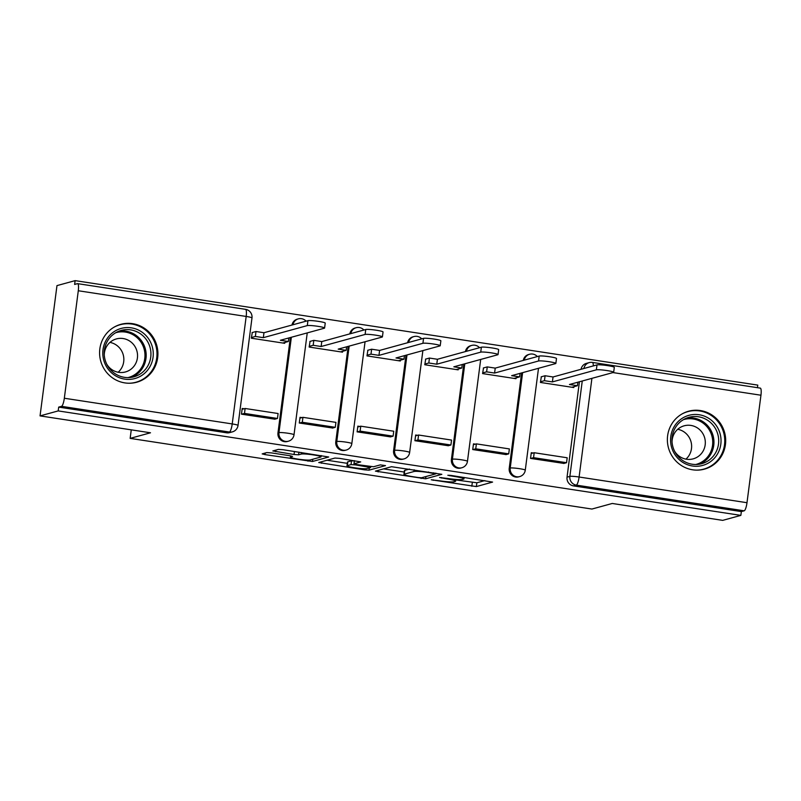 <?xml version="1.0" encoding="UTF-8"?>
<svg xmlns="http://www.w3.org/2000/svg" width="801" height="801" viewBox="0 0 801 801"><rect width="100%" height="100%" fill="white"/><g stroke="black" fill="none" stroke-linecap="round" stroke-linejoin="round"><path stroke-width="1.2" d="M431.258 479.789L476.355 486.577L492.585 482.082L451.083 475.434L447.829 475.263L454.828 476.545A12.085 1.181 -172.6 0 1 463.949 478.888A12.085 1.181 -172.6 0 1 463.599 479.118L462.257 479.479A12.085 1.181 -172.6 0 1 447.759 478.487L439.579 477.506L446.497 478.828A12.085 1.181 -172.6 0 1 455.619 481.171A12.085 1.181 -172.6 0 1 455.278 481.401L453.937 481.771A12.085 1.181 -172.6 0 1 439.429 480.77L431.258 479.789M692.675 469.807A30.017 29.096 74.6 0 0 704.469 469.126A30.017 29.096 74.6 0 0 725.616 438.507A30.017 29.096 74.6 0 0 700.374 410.553A30.017 29.096 74.6 0 0 688.58 411.233A30.017 29.096 74.6 0 0 667.443 441.852A30.017 29.096 74.6 0 0 692.675 469.807M124.906 382.908A30.017 29.096 74.6 0 0 136.701 382.237A30.017 29.096 74.6 0 0 157.847 351.609A30.017 29.096 74.6 0 0 132.606 323.664A30.017 29.096 74.6 0 0 120.811 324.345A30.017 29.096 74.6 0 0 99.664 354.963A30.017 29.096 74.6 0 0 124.906 382.908M271.329 452.885L266.793 452.575L262.167 453.887L265.021 454.618L312.48 461.496L328.7 457.001L282.923 449.701L278.388 449.391L272.821 450.963L294.047 454.507L298.573 454.818L301.286 454.067A10.103 0.981 -172.6 0 1 312.28 454.738A10.103 0.981 -172.6 0 1 321.031 456.86A10.103 0.981 -172.6 0 1 320.75 457.051L310.137 459.964A10.103 0.981 -172.6 0 1 299.133 459.293A10.103 0.981 -172.6 0 1 290.383 457.171A10.103 0.981 -172.6 0 1 290.673 456.981L292.555 456.43L289.702 455.699L271.329 452.885M740.855 515.383L722.712 520.37L612.264 503.469L591.929 509.046L130.152 438.377L150.488 432.79L40.05 415.889L58.203 410.913L740.855 515.383L741.356 511.589L744.179 510.808L576.289 485.116A7.7 7.459 -105.4 0 1 569.871 476.385L582.257 380.996M375.409 471.128L425.611 478.808L441.832 474.322L391.529 466.703L375.409 471.128M364.515 469.847L318.738 462.537L334.958 458.052L339.494 458.362L360.71 461.907L353.962 463.839L356.815 464.57L373.526 466.743L380.335 464.88L385.501 465.611L369.041 470.157L364.515 469.847L364.655 468.745M40.05 415.889L56.971 285.617L75.124 280.63L757.776 385.111L757.446 387.684M58.203 410.913L58.693 407.108L61.517 406.337A7.7 1.732 -81.3 0 0 64.33 398.237L78.288 290.753A7.7 1.732 -81.3 0 0 77.637 283.644A7.7 1.732 -81.3 0 0 77.457 283.654L74.623 284.435L75.124 280.63M741.356 511.589L573.466 485.897A7.7 7.459 -105.4 0 1 567.038 477.166L579.433 381.777M760.109 388.125A7.7 1.732 98.7 0 1 760.289 388.115A7.7 1.732 98.7 0 1 760.95 395.223L746.993 502.708A7.7 1.732 98.7 0 1 744.179 510.808M541.336 376.77L540.415 382.447L573.766 387.544L573.876 386.703M533.186 452.996L531.283 452.705L530.542 458.402L563.914 463.429M475.373 444.154L473.471 443.864L472.73 449.561L506.092 454.578M483.524 367.929L482.592 373.596L515.954 378.703L516.064 377.862M417.551 435.303L415.659 435.013L414.918 440.71L448.28 445.736M425.711 359.078L424.78 364.745L458.142 369.852L458.242 369.011M359.739 426.452L357.847 426.162L357.106 431.859L390.467 436.885M367.889 350.227L366.968 355.904L400.32 361.001L400.43 360.16M301.927 417.611L300.025 417.321L299.284 423.018L332.655 428.034M310.077 341.386L309.156 347.053L342.508 352.16L342.618 351.319M244.115 408.76L242.212 408.47L241.471 414.167L274.833 419.193M252.265 332.535L251.334 338.202L284.695 343.309L284.806 342.468M277.967 432.92L278.968 432.65A7.7 7.459 -105.4 0 0 288.42 441.201L287.419 441.481A7.7 7.459 74.6 0 1 277.967 432.92L290.352 337.531M335.779 441.772L336.79 441.491A7.7 7.459 -105.4 0 0 346.232 450.052L345.231 450.322A7.7 7.459 74.6 0 1 335.779 441.772L348.175 346.382M393.601 450.623L394.603 450.342A7.7 7.459 -105.4 0 0 404.054 458.903L403.043 459.173A7.7 7.459 74.6 0 1 393.601 450.623L405.987 355.233M451.414 459.464L452.415 459.193A7.7 7.459 -105.4 0 0 461.867 467.744L460.865 468.024A7.7 7.459 74.6 0 1 451.414 459.464L463.799 364.075M509.226 468.315L510.227 468.034A7.7 7.459 -105.4 0 0 519.679 476.595L518.678 476.865A7.7 7.459 74.6 0 1 509.226 468.315L521.611 372.926M130.152 438.377L131.254 429.847M292.996 324.765A7.7 7.459 -105.4 0 1 298.302 318.868L297.301 319.148A7.7 7.459 74.6 0 0 291.995 325.036M350.808 333.606A7.7 7.459 -105.4 0 1 356.125 327.719L355.113 327.999A7.7 7.459 74.6 0 0 349.807 333.887M408.62 342.458A7.7 7.459 -105.4 0 1 413.937 336.57L412.936 336.841A7.7 7.459 74.6 0 0 407.619 342.728M466.442 351.309A7.7 7.459 -105.4 0 1 471.749 345.411L470.748 345.692A7.7 7.459 74.6 0 0 465.431 351.579M524.255 360.15A7.7 7.459 -105.4 0 1 529.561 354.262L528.56 354.543A7.7 7.459 74.6 0 0 523.253 360.43M58.693 407.108L226.583 432.8A7.7 7.459 74.6 0 0 229.607 432.63L232.43 431.859A7.7 7.459 -105.4 0 1 229.406 432.029L61.517 406.337M583.889 368.5A7.7 7.459 -105.4 0 1 589.206 362.613L586.372 363.384A7.7 7.459 74.6 0 0 581.065 369.271M455.789 479.939L476.855 482.783L484.805 480.6M383.579 468.885L404.235 472.049M418.332 477.546L421.506 477.766L435.644 473.882L428.455 472.51A12.085 1.181 -172.6 0 0 413.947 471.519L404.275 474.172A12.085 1.181 -172.6 0 0 403.934 474.392A12.085 1.181 -172.6 0 0 413.056 476.735L418.332 477.546M403.934 474.392L404.425 470.598A12.085 1.181 -172.6 0 1 404.775 470.367L409.501 469.076M347.324 463.338L327.008 460.235M347.284 465.631A10.103 0.981 -172.6 0 0 346.993 465.812A10.103 0.981 -172.6 0 0 355.744 467.944A10.103 0.981 -172.6 0 0 366.748 468.605L370.593 467.514L355.554 464.91L351.028 464.6L347.284 465.631L347.784 461.827A10.103 0.981 -172.6 0 0 347.494 462.017L346.993 465.812M354.342 460.895L351.519 460.805L351.028 464.6M347.784 461.827L351.519 460.805M577.881 382.197L577.421 385.732L569.451 384.51L613.416 372.445A8.851 0.861 -172.6 0 0 613.666 372.285A8.851 0.861 -172.6 0 0 606.007 370.422A8.851 0.861 -172.6 0 0 596.365 369.832L597.005 364.896A8.851 0.861 7.4 0 1 606.647 365.486A8.851 0.861 7.4 0 1 614.307 367.339L613.666 372.285M541.146 376.83L545.08 375.749L544.44 380.685L552.4 381.907L553.04 376.971L597.005 364.896M545.08 375.749L553.04 376.971M531.173 453.546L534.197 452.725L533.556 457.661L566.547 462.708L563.714 463.479M533.556 457.661L530.733 458.432M534.197 452.725L567.188 457.772L566.547 462.708M552.4 381.907L596.365 369.832M544.44 380.685L540.495 381.767M577.421 385.732L571.864 387.253M715.794 456.51A25.972 25.181 -105.4 0 1 680.409 460.665A25.972 25.181 -105.4 0 1 675.794 424.24A25.972 25.181 -105.4 0 1 711.188 420.084A25.972 25.181 -105.4 0 1 715.794 456.51M676.825 425.561A24.05 23.319 74.6 0 0 675.994 453.646A24.05 23.319 74.6 0 0 701.706 463.699A24.05 23.319 74.6 0 0 713.861 455.439A24.05 23.319 74.6 0 0 714.682 427.354A24.05 23.319 74.6 0 0 688.97 417.311A24.05 23.319 74.6 0 0 676.825 425.561M677.736 429.286A17.121 16.601 -105.4 0 1 688.169 456.73A17.121 16.601 -105.4 0 1 685.936 459.133M674.542 451.113A17.121 16.601 74.6 0 0 693.215 458.843A17.121 16.601 74.6 0 0 701.866 452.965A17.121 16.601 74.6 0 0 702.457 432.971A17.121 16.601 74.6 0 0 684.144 425.812A17.121 16.601 74.6 0 0 675.493 431.689A17.121 16.601 74.6 0 0 672.049 442.002M696.94 470.127A29.827 28.906 74.6 0 0 703.689 469.136A29.827 28.906 74.6 0 0 718.757 458.903A29.827 28.906 74.6 0 0 719.789 424.079A29.827 28.906 74.6 0 0 687.899 411.614A29.827 28.906 74.6 0 0 681.591 414.207M148.025 369.621A25.972 25.181 -105.4 0 1 112.631 373.777A25.972 25.181 -105.4 0 1 108.025 337.351A25.972 25.181 -105.4 0 1 143.419 333.196A25.972 25.181 -105.4 0 1 148.025 369.621M109.056 338.673A24.05 23.319 74.6 0 0 108.225 366.758A24.05 23.319 74.6 0 0 133.937 376.81A24.05 23.319 74.6 0 0 146.092 368.55A24.05 23.319 74.6 0 0 146.913 340.465A24.05 23.319 74.6 0 0 121.201 330.423A24.05 23.319 74.6 0 0 109.056 338.673M109.967 342.397A17.121 16.601 -105.4 0 1 120.4 369.832A17.121 16.601 -105.4 0 1 118.158 372.245M106.773 364.215A17.121 16.601 74.6 0 0 125.447 371.954A17.121 16.601 74.6 0 0 134.097 366.077A17.121 16.601 74.6 0 0 134.688 346.082A17.121 16.601 74.6 0 0 116.375 338.923A17.121 16.601 74.6 0 0 107.724 344.8A17.121 16.601 74.6 0 0 104.27 355.113M129.171 383.238A29.827 28.906 74.6 0 0 135.92 382.247A29.827 28.906 74.6 0 0 150.989 372.014A29.827 28.906 74.6 0 0 152.02 337.191A29.827 28.906 74.6 0 0 120.13 324.725A29.827 28.906 74.6 0 0 113.822 327.319M520.059 373.356L519.609 376.881L511.639 375.669L555.604 363.594A8.851 0.861 -172.6 0 0 555.854 363.434A8.851 0.861 -172.6 0 0 548.184 361.571A8.851 0.861 -172.6 0 0 538.552 360.991L539.193 356.055A8.851 0.861 7.4 0 1 548.825 356.635A8.851 0.861 7.4 0 1 556.495 358.498L555.854 363.434M483.323 367.979L487.258 366.898L486.618 371.834L494.587 373.056L495.228 368.12L539.193 356.055M487.258 366.898L495.228 368.12M473.361 444.705L476.385 443.874L475.744 448.81L508.725 453.857L505.902 454.638M475.744 448.81L472.92 449.591M476.385 443.874L509.366 448.92L508.725 453.857M494.587 373.056L538.552 360.991M486.618 371.834L482.683 372.916M519.609 376.881L514.052 378.412M462.247 364.505L461.787 368.039L453.827 366.818L497.781 354.753A8.851 0.861 -172.6 0 0 498.042 354.583A8.851 0.861 -172.6 0 0 490.372 352.72A8.851 0.861 -172.6 0 0 480.74 352.14L481.381 347.203A8.851 0.861 7.4 0 1 491.013 347.784A8.851 0.861 7.4 0 1 498.683 349.647L498.042 354.583M425.511 359.128L429.446 358.057L428.805 362.993L436.775 364.205L437.416 359.269L481.381 347.203M429.446 358.057L437.416 359.269M415.549 435.854L418.573 435.023L417.932 439.959L450.913 445.006L448.089 445.787M417.932 439.959L415.098 440.74M418.573 435.023L451.554 440.069L450.913 445.006M436.775 364.205L480.74 352.14M428.805 362.993L424.87 364.075M461.787 368.039L456.24 369.561M404.435 355.654L403.974 359.188L396.004 357.967L439.969 345.902A8.851 0.861 -172.6 0 0 440.22 345.742A8.851 0.861 -172.6 0 0 432.56 343.879A8.851 0.861 -172.6 0 0 422.918 343.289L423.559 338.352A8.851 0.861 7.4 0 1 433.201 338.943A8.851 0.861 7.4 0 1 440.86 340.795L440.22 345.742M367.699 350.287L371.634 349.206L370.993 354.142L378.963 355.364L379.604 350.427L423.559 338.352M371.634 349.206L379.604 350.427M357.737 427.003L360.76 426.182L360.12 431.118L393.101 436.165L390.267 436.935M360.12 431.118L357.286 431.889M360.76 426.182L393.742 431.228L393.101 436.165M378.963 355.364L422.918 343.289M370.993 354.142L367.058 355.223M403.974 359.188L398.427 360.71M346.623 346.813L346.162 350.337L338.192 349.126L382.157 337.051A8.851 0.861 -172.6 0 0 382.407 336.891A8.851 0.861 -172.6 0 0 374.748 335.028A8.851 0.861 -172.6 0 0 365.106 334.448L365.747 329.511A8.851 0.861 7.4 0 1 375.389 330.092A8.851 0.861 7.4 0 1 383.048 331.954L382.407 336.891M309.887 341.436L313.822 340.355L313.181 345.291L321.141 346.513L321.782 341.576L365.747 329.511M313.822 340.355L321.782 341.576M299.914 418.162L302.938 417.331L302.297 422.267L335.289 427.313L332.455 428.094M302.297 422.267L299.474 423.038M302.938 417.331L335.929 422.377L335.289 427.313M321.141 346.513L365.106 334.448M313.181 345.291L309.236 346.372M346.162 350.337L340.605 351.869M288.801 337.962L288.35 341.496L280.38 340.275L324.345 328.21A8.851 0.861 -172.6 0 0 324.595 328.04A8.851 0.861 -172.6 0 0 316.926 326.177A8.851 0.861 -172.6 0 0 307.294 325.596L307.934 320.66A8.851 0.861 7.4 0 1 317.566 321.241A8.851 0.861 7.4 0 1 325.236 323.103L324.595 328.04M252.065 332.585L256 331.514L255.359 336.45L263.329 337.662L263.97 332.725L307.934 320.66M256 331.514L263.97 332.725M242.102 409.311L245.126 408.48L244.485 413.416L277.466 418.462L274.643 419.243M244.485 413.416L241.662 414.197M245.126 408.48L278.107 413.526L277.466 418.462M263.329 337.662L307.294 325.596M255.359 336.45L251.424 337.531M288.35 341.496L282.793 343.018M433.241 479.849L433.171 480.35M449.892 475.283L449.822 475.784M441.561 477.566L441.501 478.067M64.33 398.237L232.22 423.929L246.177 316.445L78.288 290.753M567.038 477.166L569.871 476.385A7.7 0.751 -172.6 0 1 579.103 477.016L746.993 502.708M591.919 378.342L579.103 477.016A7.7 1.732 98.7 0 1 576.289 485.116L573.466 485.897M760.95 395.223L612.945 372.575M288.42 441.201A7.7 7.7 0 0 0 294.017 434.773A7.7 0.751 7.4 0 0 288.21 433.281A7.7 0.751 7.4 0 0 278.968 432.65L291.364 337.261M346.232 450.052A7.7 7.7 0 0 0 351.829 443.624A7.7 0.751 7.4 0 0 346.022 442.132A7.7 0.751 7.4 0 0 336.79 441.491L349.176 346.112M404.054 458.903A7.7 7.7 0 0 0 409.641 452.465A7.7 0.751 7.4 0 0 403.834 450.973A7.7 0.751 7.4 0 0 394.603 450.342L406.988 354.953M461.867 467.744A7.7 7.7 0 0 0 467.464 461.316A7.7 0.751 7.4 0 0 461.656 459.824A7.7 0.751 7.4 0 0 452.415 459.193L464.8 363.804M519.679 476.595A7.7 7.7 0 0 0 525.276 470.167A7.7 0.751 7.4 0 0 519.469 468.675A7.7 0.751 7.4 0 0 510.227 468.034L522.622 372.655M226.583 432.8L229.406 432.029A7.7 1.732 98.7 0 0 232.22 423.929A7.7 0.751 7.4 0 1 238.027 425.421L251.985 317.937A7.7 7.7 0 0 0 245.517 309.336L77.637 283.644M245.517 309.336A7.7 1.732 -81.3 0 1 246.177 316.445A7.7 0.751 7.4 0 1 251.985 317.937M593.311 365.917A7.7 1.732 -81.3 0 0 592.41 362.422A7.7 7.7 0 0 0 589.206 362.613M446.568 478.307L446.497 478.828M454.898 476.024L454.828 476.545M476.855 482.783L476.355 486.577M472.32 482.472L471.829 486.267M425.902 476.555L425.611 478.808M421.166 477.796L421.076 478.497M378.362 470.317L378.152 471.929M433.802 472.79L433.731 473.321M428.525 471.979L428.455 472.51M414.177 469.786L413.947 471.519M404.775 470.367L404.275 474.172M321.792 461.666L321.581 463.278M354.473 460.655L354.072 463.769M369.341 467.894L369.041 470.157M367.809 466.252L367.739 466.783M355.624 464.37L355.554 464.91M290.813 455.889L290.673 456.981M301.486 452.545L301.286 454.067M298.923 452.154L298.573 454.818M294.438 451.464L294.047 454.507M275.884 450.082L275.674 451.694M312.77 459.243L312.48 461.496M308.085 460.104L307.944 461.186M265.231 453.006L265.021 454.618M686.637 418.092A24.05 23.319 -105.4 0 1 710.597 429.747A24.05 23.319 -105.4 0 1 709.105 456.75A24.05 23.319 -105.4 0 1 699.293 464.22M695.759 464.5A23.259 22.548 74.6 0 0 708.044 456.38A23.259 22.548 74.6 0 0 708.695 428.986A23.259 22.548 74.6 0 0 683.443 419.654M118.858 331.203A24.05 23.319 -105.4 0 1 142.828 342.858A24.05 23.319 -105.4 0 1 141.336 369.852A24.05 23.319 -105.4 0 1 131.524 377.331M127.99 377.611A23.259 22.548 74.6 0 0 140.275 369.491A23.259 22.548 74.6 0 0 140.926 342.087A23.259 22.548 74.6 0 0 115.674 332.755M537.341 356.555A7.7 7.7 0 0 0 529.561 354.262M538.502 368.29L525.276 470.167M479.529 347.714A7.7 7.7 0 0 0 471.749 345.411M480.69 359.439L467.464 461.316M421.716 338.863A7.7 7.7 0 0 0 413.937 336.57M422.878 350.598L409.641 452.465M363.894 330.012A7.7 7.7 0 0 0 356.125 327.719M365.066 341.747L351.829 443.624M306.082 321.171A7.7 7.7 0 0 0 298.302 318.868M307.244 332.896L294.017 434.773M232.43 431.859A7.7 7.7 0 0 0 238.027 425.421M760.289 388.115L592.41 362.422M455.849 479.449L455.619 481.171M464.139 477.436L463.949 478.888M435.814 473.101L435.724 473.832M354.372 460.635L353.962 463.839M370.703 466.653L370.593 467.514M290.563 455.839L290.383 457.171M321.201 455.559L321.031 456.86M687.899 411.614L685.456 412.285M703.689 469.136L701.245 469.807M120.13 324.725L117.687 325.396M135.92 382.247L133.477 382.918"/></g></svg>
